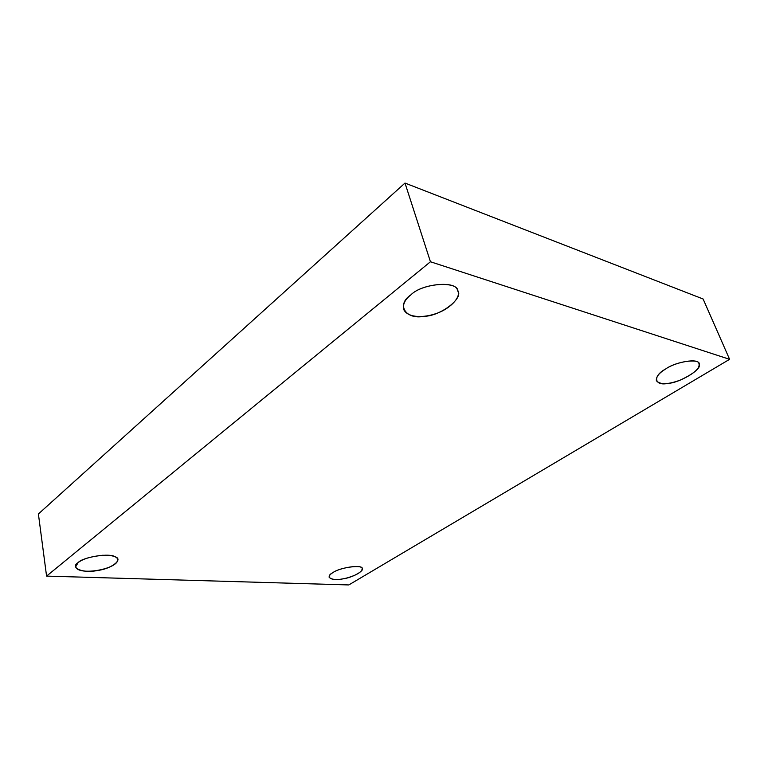 <?xml version="1.0" encoding="UTF-8"?>
<svg xmlns="http://www.w3.org/2000/svg" width="768" height="768" viewBox="0 0 768 768"><rect width="100%" height="100%" fill="white"/><g stroke="black" fill="none" stroke-linecap="round" stroke-linejoin="round"><path stroke-width="1.15" d="M665.722 368.947C659.05 372.96 655.939 376.886 656.381 380.726C660.125 384.797 668.054 384.595 680.189 380.131C694.022 373.709 700.272 368.218 698.957 363.677C698.746 357.859 675.446 361.91 665.722 368.947C676.57 361.066 701.27 357.965 699.197 364.637C701.99 369.552 679.45 382.944 668.026 383.376C654.394 386.323 652.243 376.051 665.722 368.947M332.957 572.582C330.307 574.147 329.04 575.702 329.136 577.267C331.901 579.965 337.661 580.243 346.397 578.122C356.477 575.27 361.747 572.15 362.208 568.752C363.859 564.355 340.32 567.11 332.957 572.582C338.726 568.099 359.674 564.509 361.392 567.677C366.643 569.616 353.059 577.69 342.72 578.899C331.69 581.443 324.346 576.96 332.957 572.582M78.115 562.598L75.648 566.851C78.595 576.154 118.138 569.146 117.782 559.584C117.149 556.493 111.974 555.062 102.288 555.283C90.749 556.531 82.694 558.97 78.115 562.598C82.733 557.059 109.978 552.778 114.96 556.742C124.013 559.229 111.053 569.098 97.267 570.509C83.578 573.571 69.322 567.984 78.115 562.598M410.899 294.854C405.187 299.261 402.749 304.042 403.584 309.206C407.184 317.443 421.651 318.125 434.102 314.198C449.165 310.003 461.203 297.302 457.882 291.226C458.477 280.685 422.496 282.874 410.899 294.854C421.661 283.651 456.23 280.378 457.459 290.246C464.698 297.754 440.39 316.272 423.965 316.31C405.955 319.987 395.741 304.762 410.899 294.854M703.114 299.002L729.6 359.318L348.806 584.938L729.6 359.318L703.114 299.002L404.995 183.062L38.4 513.974L46.57 576.106L430.445 261.754L404.995 183.062L430.445 261.754L729.6 359.318L430.445 261.754L46.57 576.106L348.806 584.938L46.57 576.106L38.4 513.974L404.995 183.062L703.114 299.002"/></g></svg>

